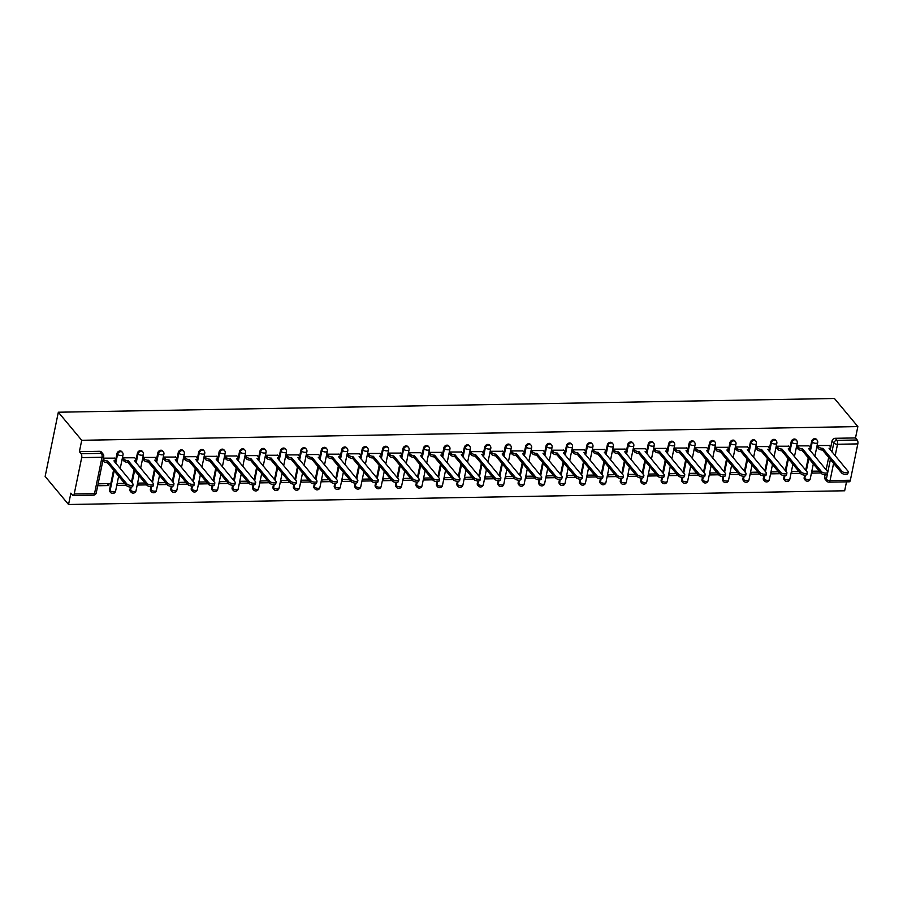 <?xml version="1.0" encoding="UTF-8"?>
<svg xmlns="http://www.w3.org/2000/svg" width="903" height="903" viewBox="0 0 903 903"><rect width="100%" height="100%" fill="white"/><g stroke="black" fill="none" stroke-linecap="round" stroke-linejoin="round"><path stroke-width="1.35" d="M121.815 451.658A2.89 2.314 140.2 0 0 120.122 450.936A2.89 2.314 140.2 0 0 116.972 453.554L117.582 454.288A2.89 2.314 -39.8 0 1 120.731 451.669A2.89 2.314 -39.8 0 1 122.424 452.392L121.815 451.658M142.245 451.297A2.89 2.314 140.2 0 0 140.552 450.574A2.89 2.314 140.2 0 0 137.403 453.193L138.012 453.927A2.89 2.314 -39.8 0 1 141.161 451.308A2.89 2.314 -39.8 0 1 142.855 452.031L142.245 451.297M162.675 450.936A2.89 2.314 140.2 0 0 160.982 450.213A2.89 2.314 140.2 0 0 157.833 452.832L158.454 453.566A2.89 2.314 -39.8 0 1 161.592 450.947A2.89 2.314 -39.8 0 1 163.285 451.669L162.675 450.936M183.117 450.574A2.89 2.314 140.2 0 0 181.413 449.852A2.89 2.314 140.2 0 0 178.275 452.471L178.884 453.204A2.89 2.314 -39.8 0 1 182.022 450.586A2.89 2.314 -39.8 0 1 183.727 451.308L183.117 450.574M203.547 450.213A2.89 2.314 140.2 0 0 201.843 449.491A2.89 2.314 140.2 0 0 198.705 452.11L199.315 452.843A2.89 2.314 -39.8 0 1 202.453 450.225A2.89 2.314 -39.8 0 1 204.157 450.947L203.547 450.213M223.978 449.852A2.89 2.314 140.2 0 0 222.273 449.13A2.89 2.314 140.2 0 0 219.136 451.748L219.745 452.482A2.89 2.314 -39.8 0 1 222.894 449.863A2.89 2.314 -39.8 0 1 224.587 450.586L223.978 449.852M244.408 449.491A2.89 2.314 140.2 0 0 242.715 448.768A2.89 2.314 140.2 0 0 239.566 451.387L240.175 452.121A2.89 2.314 -39.8 0 1 243.325 449.502A2.89 2.314 -39.8 0 1 245.018 450.225L244.408 449.491M264.839 449.13A2.89 2.314 140.2 0 0 263.145 448.407A2.89 2.314 140.2 0 0 259.996 451.026L260.606 451.76A2.89 2.314 -39.8 0 1 263.755 449.141A2.89 2.314 -39.8 0 1 265.448 449.863L264.839 449.13M285.269 448.768A2.89 2.314 140.2 0 0 283.576 448.046A2.89 2.314 140.2 0 0 280.427 450.665L281.036 451.398A2.89 2.314 -39.8 0 1 284.185 448.78A2.89 2.314 -39.8 0 1 285.879 449.502L285.269 448.768M305.699 448.407A2.89 2.314 140.2 0 0 304.006 447.685A2.89 2.314 140.2 0 0 300.857 450.304L301.467 451.037A2.89 2.314 -39.8 0 1 304.616 448.419A2.89 2.314 -39.8 0 1 306.309 449.141L305.699 448.407M326.13 448.046A2.89 2.314 140.2 0 0 324.437 447.324A2.89 2.314 140.2 0 0 321.287 449.942L321.897 450.676A2.89 2.314 -39.8 0 1 325.046 448.057A2.89 2.314 -39.8 0 1 326.739 448.78L326.13 448.046M346.56 447.685A2.89 2.314 140.2 0 0 344.867 446.962A2.89 2.314 140.2 0 0 341.718 449.581L342.327 450.315A2.89 2.314 -39.8 0 1 345.477 447.696A2.89 2.314 -39.8 0 1 347.17 448.419L346.56 447.685M366.99 447.324A2.89 2.314 140.2 0 0 365.297 446.601A2.89 2.314 140.2 0 0 362.148 449.22L362.758 449.954A2.89 2.314 -39.8 0 1 365.907 447.335A2.89 2.314 -39.8 0 1 367.6 448.057L366.99 447.324M387.421 446.962A2.89 2.314 140.2 0 0 385.728 446.24A2.89 2.314 140.2 0 0 382.579 448.859L383.188 449.592A2.89 2.314 -39.8 0 1 386.337 446.974A2.89 2.314 -39.8 0 1 388.03 447.696L387.421 446.962M407.851 446.601A2.89 2.314 140.2 0 0 406.158 445.879A2.89 2.314 140.2 0 0 403.009 448.498L403.618 449.231A2.89 2.314 -39.8 0 1 406.768 446.613A2.89 2.314 -39.8 0 1 408.461 447.335L407.851 446.601M428.282 446.24A2.89 2.314 140.2 0 0 426.588 445.518A2.89 2.314 140.2 0 0 423.451 448.136L424.06 448.87A2.89 2.314 -39.8 0 1 427.198 446.251A2.89 2.314 -39.8 0 1 428.891 446.974L428.282 446.24M448.723 445.879A2.89 2.314 140.2 0 0 447.019 445.156A2.89 2.314 140.2 0 0 443.881 447.775L444.49 448.509A2.89 2.314 -39.8 0 1 447.628 445.89A2.89 2.314 -39.8 0 1 449.333 446.613L448.723 445.879M469.154 445.518A2.89 2.314 140.2 0 0 467.449 444.795A2.89 2.314 140.2 0 0 464.311 447.414L464.921 448.148A2.89 2.314 -39.8 0 1 468.059 445.529A2.89 2.314 -39.8 0 1 469.763 446.251L469.154 445.518M489.584 445.156A2.89 2.314 140.2 0 0 487.891 444.434A2.89 2.314 140.2 0 0 484.742 447.053L485.351 447.786A2.89 2.314 -39.8 0 1 488.5 445.168A2.89 2.314 -39.8 0 1 490.194 445.89L489.584 445.156M510.014 444.795A2.89 2.314 140.2 0 0 508.321 444.073A2.89 2.314 140.2 0 0 505.172 446.692L505.782 447.425A2.89 2.314 -39.8 0 1 508.931 444.807A2.89 2.314 -39.8 0 1 510.624 445.529L510.014 444.795M530.445 444.434A2.89 2.314 140.2 0 0 528.752 443.712A2.89 2.314 140.2 0 0 525.602 446.33L526.212 447.064A2.89 2.314 -39.8 0 1 529.361 444.445A2.89 2.314 -39.8 0 1 531.054 445.168L530.445 444.434M550.875 444.073A2.89 2.314 140.2 0 0 549.182 443.35A2.89 2.314 140.2 0 0 546.033 445.969L546.642 446.703A2.89 2.314 -39.8 0 1 549.792 444.084A2.89 2.314 -39.8 0 1 551.485 444.807L550.875 444.073M571.306 443.712A2.89 2.314 140.2 0 0 569.612 442.989A2.89 2.314 140.2 0 0 566.463 445.608L567.073 446.342A2.89 2.314 -39.8 0 1 570.222 443.723A2.89 2.314 -39.8 0 1 571.915 444.445L571.306 443.712M591.736 443.35A2.89 2.314 140.2 0 0 590.043 442.628A2.89 2.314 140.2 0 0 586.894 445.247L587.503 445.98A2.89 2.314 -39.8 0 1 590.652 443.362A2.89 2.314 -39.8 0 1 592.345 444.084L591.736 443.35M612.166 442.989A2.89 2.314 140.2 0 0 610.473 442.267A2.89 2.314 140.2 0 0 607.324 444.886L607.933 445.619A2.89 2.314 -39.8 0 1 611.083 443.001A2.89 2.314 -39.8 0 1 612.776 443.723L612.166 442.989M632.597 442.628A2.89 2.314 140.2 0 0 630.904 441.906A2.89 2.314 140.2 0 0 627.754 444.524L628.364 445.258A2.89 2.314 -39.8 0 1 631.513 442.639A2.89 2.314 -39.8 0 1 633.206 443.362L632.597 442.628M653.027 442.267A2.89 2.314 140.2 0 0 651.334 441.544A2.89 2.314 140.2 0 0 648.185 444.163L648.794 444.897A2.89 2.314 -39.8 0 1 651.943 442.278A2.89 2.314 -39.8 0 1 653.637 443.001L653.027 442.267M673.457 441.906A2.89 2.314 140.2 0 0 671.764 441.183A2.89 2.314 140.2 0 0 668.615 443.802L669.225 444.536A2.89 2.314 -39.8 0 1 672.374 441.917A2.89 2.314 -39.8 0 1 674.067 442.639L673.457 441.906M693.888 441.544A2.89 2.314 140.2 0 0 692.195 440.822A2.89 2.314 140.2 0 0 689.057 443.441L689.666 444.174A2.89 2.314 -39.8 0 1 692.804 441.556A2.89 2.314 -39.8 0 1 694.509 442.278L693.888 441.544M714.329 441.183A2.89 2.314 140.2 0 0 712.625 440.461A2.89 2.314 140.2 0 0 709.487 443.08L710.097 443.813A2.89 2.314 -39.8 0 1 713.235 441.195A2.89 2.314 -39.8 0 1 714.939 441.917L714.329 441.183M734.76 440.822A2.89 2.314 140.2 0 0 733.055 440.1A2.89 2.314 140.2 0 0 729.917 442.718L730.527 443.452A2.89 2.314 -39.8 0 1 733.665 440.833A2.89 2.314 -39.8 0 1 735.369 441.556L734.76 440.822M755.19 440.461A2.89 2.314 140.2 0 0 753.497 439.738A2.89 2.314 140.2 0 0 750.348 442.357L750.957 443.091A2.89 2.314 -39.8 0 1 754.107 440.472A2.89 2.314 -39.8 0 1 755.8 441.195L755.19 440.461M775.621 440.1A2.89 2.314 140.2 0 0 773.927 439.377A2.89 2.314 140.2 0 0 770.778 441.996L771.388 442.73A2.89 2.314 -39.8 0 1 774.537 440.111A2.89 2.314 -39.8 0 1 776.23 440.833L775.621 440.1M796.051 439.738A2.89 2.314 140.2 0 0 794.358 439.016A2.89 2.314 140.2 0 0 791.209 441.635L791.818 442.368A2.89 2.314 -39.8 0 1 794.967 439.75A2.89 2.314 -39.8 0 1 796.66 440.472L796.051 439.738M816.481 439.377A2.89 2.314 140.2 0 0 814.788 438.655A2.89 2.314 140.2 0 0 811.639 441.274L812.248 442.007A2.89 2.314 -39.8 0 1 815.398 439.389A2.89 2.314 -39.8 0 1 817.091 440.111L816.481 439.377M831.945 451.951L833.785 442.978A2.89 2.314 -39.8 0 1 836.934 440.359L857.24 439.998L855.513 437.932L857.85 426.577L81.722 440.292L58.334 412.219L45.15 476.423L68.549 504.506L844.666 490.78L846.506 481.852M857.85 426.577L834.451 398.494L58.334 412.219M68.549 504.506L70.874 493.14L72.601 495.205A2.89 1.23 -91 0 0 73.177 495.521A2.89 1.23 -91 0 0 74.227 493.964L81.688 457.618A2.89 1.23 -91 0 0 81.112 453.724L101.407 453.362A2.89 2.314 -39.8 0 1 103.1 454.085L101.384 452.019A2.89 2.314 -39.8 0 0 99.691 451.297L101.407 453.362A2.89 1.23 -91 0 1 101.994 457.268L81.688 457.618M81.722 440.292L79.396 451.658L81.112 453.724M824.608 477.247L826.324 479.312A2.89 2.314 -39.8 0 0 826.73 481.118L825.003 479.053A2.89 2.314 -39.8 0 1 824.608 477.247L825.116 474.775M826.132 469.842L828.672 457.437M830.229 449.886L830.342 449.299M830.76 447.278L832.069 440.912L833.785 442.978A2.89 1.219 -168.4 0 0 837.521 444.253L835.151 455.789M833.593 463.341L830.06 480.599L850.355 480.238L857.816 443.904L837.521 444.253A2.89 1.23 -91 0 0 836.934 440.359L835.219 438.294A2.89 2.314 140.2 0 0 832.069 440.912M850.355 480.238A2.89 1.23 89 0 1 849.305 481.796L828.999 482.157A2.89 1.23 89 0 0 830.06 480.599A2.89 1.219 -168.4 0 1 826.324 479.312L830.399 459.503M857.24 439.998A2.89 1.23 89 0 1 857.816 443.904M829.428 445.495L817.689 445.518L817.486 447.436M819.303 471.073L812.418 471.197L812.011 473.127L820.883 472.969M808.998 445.856L797.247 445.879L797.056 447.798M798.873 471.434L791.976 471.558L791.581 473.488L800.453 473.33M788.567 446.217L776.817 446.24L776.625 448.159M778.442 471.795L771.546 471.919L771.151 473.849L780.023 473.691M768.137 446.579L756.387 446.601L756.195 448.52M758.012 472.156L751.115 472.28L750.72 474.21L759.592 474.052M747.707 446.94L735.956 446.962L735.764 448.881M737.582 472.517L730.685 472.641L730.29 474.572L739.162 474.414M727.276 447.301L715.526 447.324L715.334 449.242M717.151 472.879L710.255 473.003L709.86 474.933L718.732 474.775M706.846 447.662L695.096 447.685L694.904 449.604M696.721 473.24L689.824 473.364L689.429 475.294L698.301 475.136M686.415 448.023L674.665 448.046L674.462 449.965M676.291 473.601L669.394 473.725L668.999 475.655L677.86 475.497M665.985 448.385L654.235 448.407L654.032 450.326M655.86 473.962L648.964 474.086L648.568 476.016L657.429 475.858M645.555 448.746L633.804 448.768L633.601 450.687M635.43 474.323L628.533 474.447L628.138 476.378L636.999 476.22M625.124 449.107L613.374 449.13L613.171 451.048M614.999 474.685L608.103 474.809L607.708 476.739L616.568 476.581M604.683 449.468L592.944 449.491L592.74 451.41M594.569 475.046L587.672 475.17L587.277 477.1L596.138 476.942M584.252 449.829L572.513 449.852L572.31 451.771M574.127 475.407L567.242 475.531L566.847 477.461L575.708 477.303M563.822 450.191L552.083 450.213L551.88 452.132M553.697 475.768L546.8 475.892L546.405 477.822L555.277 477.664M543.392 450.552L531.641 450.574L531.449 452.493M533.267 476.129L526.37 476.253L525.975 478.184L534.847 478.026M522.961 450.913L511.211 450.936L511.019 452.854M512.836 476.491L505.94 476.615L505.545 478.545L514.417 478.387M502.531 451.274L490.78 451.297L490.589 453.216M492.406 476.852L485.509 476.976L485.114 478.906L493.986 478.748M482.1 451.635L470.35 451.658L470.158 453.577M471.976 477.213L465.079 477.337L464.684 479.267L473.556 479.109M461.67 451.997L449.92 452.019L449.728 453.938M451.545 477.574L444.648 477.698L444.253 479.628L453.125 479.47M441.24 452.358L429.489 452.38L429.286 454.299M431.115 477.935L424.218 478.059L423.823 479.99L432.695 479.832M420.809 452.719L409.059 452.742L408.856 454.66M410.684 478.297L403.788 478.421L403.393 480.351L412.253 480.193M400.379 453.092L388.629 453.103L388.425 455.022M390.254 478.658L383.357 478.782L382.962 480.712L391.823 480.554M379.949 453.453L368.198 453.464L367.995 455.383M369.824 479.019L362.927 479.143L362.532 481.073L371.393 480.915M359.518 453.814L347.768 453.825L347.565 455.744M349.393 479.38L342.497 479.504L342.102 481.434L350.962 481.276M339.076 454.175L327.337 454.186L327.134 456.105M328.952 479.741L322.066 479.865L321.671 481.796L330.532 481.638M318.646 454.536L306.907 454.548L306.704 456.466M308.521 480.103L301.636 480.227L301.241 482.157L310.101 481.999M298.216 454.898L286.477 454.909L286.274 456.828M288.091 480.464L281.194 480.588L280.799 482.518L289.671 482.36M277.785 455.259L266.035 455.27L265.843 457.189M267.66 480.825L260.764 480.949L260.369 482.879L269.241 482.721M257.355 455.62L245.605 455.631L245.413 457.55M247.23 481.186L240.333 481.31L239.938 483.24L248.81 483.082M236.925 455.981L225.174 455.992L224.982 457.911M226.8 481.547L219.903 481.671L219.508 483.602L228.38 483.444M216.494 456.342L204.744 456.354L204.552 458.272M206.369 481.909L199.473 482.033L199.078 483.963L207.95 483.805M196.064 456.704L184.314 456.715L184.122 458.634M185.939 482.27L179.042 482.394L178.647 484.324L187.519 484.166M175.633 457.065L163.883 457.076L163.68 458.995M165.509 482.631L158.612 482.755L158.217 484.685L167.078 484.527M155.203 457.426L143.453 457.437L143.25 459.356M145.078 482.992L138.182 483.116L137.787 485.046L146.647 484.888M134.773 457.787L123.022 457.798L122.819 459.717M124.648 483.353L117.751 483.477L117.356 485.408L126.217 485.25M97.716 485.758L108.71 485.554L107.13 483.669M108.71 485.554L109.105 483.636L98.111 483.827M114.342 458.148L103.382 458.148M109.511 489.9L110.121 490.622A2.89 2.314 -39.8 0 0 110.527 492.428L109.918 491.706A2.89 2.314 140.2 0 1 109.511 489.9L113.586 470.079M115.132 462.528L115.257 461.941M115.674 459.92L116.972 453.554M129.953 489.539L130.563 490.261A2.89 2.314 -39.8 0 0 130.958 492.067L130.348 491.345A2.89 2.314 140.2 0 1 129.953 489.539L130.461 487.056M131.466 482.134L134.016 469.718M135.563 462.167L135.687 461.58M136.105 459.559L137.403 453.193M150.383 489.178L150.993 489.9A2.89 2.314 -39.8 0 0 151.388 491.706L150.778 490.984A2.89 2.314 140.2 0 1 150.383 489.178L150.891 486.694M151.896 481.773L154.447 469.357M155.993 461.805L156.117 461.219M156.535 459.198L157.833 452.832M170.814 488.816L171.423 489.539A2.89 2.314 -39.8 0 0 171.818 491.345L171.209 490.622A2.89 2.314 140.2 0 1 170.814 488.816L171.322 486.333M172.326 481.412L174.877 468.996M176.424 461.444L176.548 460.857M176.965 458.837L178.275 452.471M191.244 488.455L191.854 489.178A2.89 2.314 -39.8 0 0 192.249 490.984L191.639 490.261A2.89 2.314 140.2 0 1 191.244 488.455L191.752 485.972M192.757 481.051L195.308 468.634M196.854 461.083L196.978 460.496M197.396 458.476L198.705 452.11M211.674 488.094L212.284 488.816A2.89 2.314 -39.8 0 0 212.679 490.622L212.07 489.9A2.89 2.314 140.2 0 1 211.674 488.094L212.182 485.611M213.198 480.689L215.738 468.273M217.296 460.722L217.409 460.135M217.826 458.114L219.136 451.748M232.105 487.733L232.714 488.455A2.89 2.314 -39.8 0 0 233.109 490.261L232.5 489.539A2.89 2.314 140.2 0 1 232.105 487.733L232.613 485.25M233.629 480.328L236.168 467.912M237.726 460.361L237.839 459.774M238.257 457.753L239.566 451.387M252.535 487.372L253.145 488.094A2.89 2.314 -39.8 0 0 253.54 489.9L252.93 489.178A2.89 2.314 140.2 0 1 252.535 487.372L253.043 484.888M254.059 479.967L256.599 467.551M258.156 459.999L258.269 459.413M258.687 457.392L259.996 451.026M272.966 487.01L273.575 487.733A2.89 2.314 -39.8 0 0 273.97 489.539L273.361 488.816A2.89 2.314 140.2 0 1 272.966 487.01L273.474 484.527M274.489 479.606L277.029 467.19M278.587 459.638L278.7 459.051M279.117 457.031L280.427 450.665M293.396 486.649L294.006 487.372A2.89 2.314 -39.8 0 0 294.401 489.178L293.791 488.455A2.89 2.314 140.2 0 1 293.396 486.649L293.904 484.166M294.92 479.245L297.459 466.828M299.017 459.277L299.13 458.69M299.548 456.67L300.857 450.304M313.826 486.288L314.436 487.01A2.89 2.314 -39.8 0 0 314.831 488.816L314.221 488.094A2.89 2.314 140.2 0 1 313.826 486.288L314.334 483.805M315.35 478.883L317.901 466.467M319.448 458.916L319.572 458.329M319.978 456.308L321.287 449.942M334.257 485.927L334.866 486.649A2.89 2.314 -39.8 0 0 335.273 488.455L334.652 487.733A2.89 2.314 140.2 0 1 334.257 485.927L334.765 483.444M335.781 478.522L338.332 466.106M339.878 458.555L340.002 457.968M340.408 455.947L341.718 449.581M354.687 485.566L355.297 486.288A2.89 2.314 -39.8 0 0 355.703 488.094L355.093 487.372A2.89 2.314 140.2 0 1 354.687 485.566L355.195 483.082M356.211 478.161L358.762 465.745M360.308 458.193L360.432 457.607M360.839 455.586L362.148 449.22M375.117 485.204L375.738 485.927A2.89 2.314 -39.8 0 0 376.133 487.733L375.524 486.999A2.89 2.314 140.2 0 1 375.117 485.204L375.625 482.721M376.641 477.8L379.192 465.384M380.739 457.832L380.863 457.245M381.28 455.225L382.579 448.859M395.559 484.843L396.169 485.566A2.89 2.314 -39.8 0 0 396.564 487.372L395.954 486.638A2.89 2.314 140.2 0 1 395.559 484.843L396.067 482.36M397.072 477.439L399.623 465.022M401.169 457.471L401.293 456.884M401.711 454.864L403.009 448.498M415.99 484.482L416.599 485.204A2.89 2.314 -39.8 0 0 416.994 487.01L416.385 486.277A2.89 2.314 140.2 0 1 415.99 484.482L416.497 481.999M417.502 477.077L420.053 464.661M421.599 457.11L421.724 456.523M422.141 454.502L423.451 448.136M436.42 484.121L437.029 484.843A2.89 2.314 -39.8 0 0 437.424 486.649L436.815 485.916A2.89 2.314 140.2 0 1 436.42 484.121L436.928 481.638M437.932 476.716L440.483 464.3M442.03 456.749L442.154 456.162M442.572 454.141L443.881 447.775M456.85 483.76L457.46 484.482A2.89 2.314 -39.8 0 0 457.855 486.288L457.245 485.554A2.89 2.314 140.2 0 1 456.85 483.76L457.358 481.276M458.363 476.355L460.914 463.939M462.46 456.387L462.584 455.801M463.002 453.78L464.311 447.414M477.281 483.398L477.89 484.121A2.89 2.314 -39.8 0 0 478.285 485.927L477.676 485.193A2.89 2.314 140.2 0 1 477.281 483.398L477.789 480.915M478.804 475.994L481.344 463.578M482.902 456.026L483.015 455.439M483.432 453.419L484.742 447.053M497.711 483.037L498.321 483.76A2.89 2.314 -39.8 0 0 498.716 485.566L498.106 484.832A2.89 2.314 140.2 0 1 497.711 483.037L498.219 480.554M499.235 475.633L501.775 463.216M503.332 455.665L503.445 455.078M503.863 453.058L505.172 446.692M518.141 482.665L518.751 483.398A2.89 2.314 -39.8 0 0 519.146 485.204L518.536 484.471A2.89 2.314 140.2 0 1 518.141 482.665L518.649 480.193M519.665 475.271L522.205 462.855M523.763 455.304L523.875 454.717M524.293 452.696L525.602 446.33M538.572 482.304L539.181 483.037A2.89 2.314 -39.8 0 0 539.576 484.843L538.967 484.11A2.89 2.314 140.2 0 1 538.572 482.304L539.08 479.832M540.096 474.899L542.635 462.494M544.193 454.943L544.306 454.356M544.723 452.335L546.033 445.969M559.002 481.942L559.612 482.676A2.89 2.314 -39.8 0 0 560.007 484.482L559.397 483.748A2.89 2.314 140.2 0 1 559.002 481.942L559.51 479.47M560.526 474.538L563.066 462.133M564.623 454.581L564.736 453.995M565.154 451.974L566.463 445.608M579.433 481.581L580.042 482.315A2.89 2.314 -39.8 0 0 580.437 484.121L579.828 483.387A2.89 2.314 140.2 0 1 579.433 481.581L579.94 479.109M580.956 474.177L583.507 461.772M585.054 454.22L585.178 453.633M585.584 451.613L586.894 445.247M599.863 481.22L600.472 481.954A2.89 2.314 -39.8 0 0 600.879 483.76L600.269 483.026A2.89 2.314 140.2 0 1 599.863 481.22L600.371 478.748M601.387 473.815L603.938 461.41M605.484 453.859L605.608 453.272M606.015 451.252L607.324 444.886M620.293 480.859L620.903 481.592A2.89 2.314 -39.8 0 0 621.309 483.398L620.7 482.665A2.89 2.314 140.2 0 1 620.293 480.859L620.801 478.387M621.817 473.454L624.368 461.049M625.914 453.498L626.039 452.911M626.456 450.89L627.754 444.524M640.735 480.498L641.344 481.231A2.89 2.314 -39.8 0 0 641.74 483.037L641.13 482.304A2.89 2.314 140.2 0 1 640.735 480.498L641.232 478.026M642.247 473.093L644.798 460.688M646.345 453.137L646.469 452.55M646.887 450.529L648.185 444.163M661.165 480.136L661.775 480.87A2.89 2.314 -39.8 0 0 662.17 482.676L661.56 481.942A2.89 2.314 140.2 0 1 661.165 480.136L661.673 477.664M662.678 472.732L665.229 460.327M666.775 452.775L666.899 452.189M667.317 450.168L668.615 443.802M681.596 479.775L682.205 480.509A2.89 2.314 -39.8 0 0 682.6 482.315L681.991 481.581A2.89 2.314 140.2 0 1 681.596 479.775L682.104 477.303M683.108 472.371L685.659 459.966M687.206 452.414L687.33 451.827M687.747 449.807L689.057 443.441M702.026 479.414L702.636 480.148A2.89 2.314 -39.8 0 0 703.031 481.954L702.421 481.22A2.89 2.314 140.2 0 1 702.026 479.414L702.534 476.942M703.539 472.009L706.09 459.604M707.636 452.053L707.76 451.466M708.178 449.446L709.487 443.08M722.456 479.053L723.066 479.786A2.89 2.314 -39.8 0 0 723.461 481.592L722.851 480.859A2.89 2.314 140.2 0 1 722.456 479.053L722.964 476.581M723.969 471.648L726.52 459.243M728.078 451.692L728.19 451.105M728.608 449.084L729.917 442.718M742.887 478.692L743.496 479.425A2.89 2.314 -39.8 0 0 743.891 481.231L743.282 480.498A2.89 2.314 140.2 0 1 742.887 478.692L743.395 476.22M744.411 471.287L746.95 458.882M748.508 451.331L748.621 450.744M749.038 448.723L750.348 442.357M763.317 478.33L763.927 479.064A2.89 2.314 -39.8 0 0 764.322 480.87L763.712 480.136A2.89 2.314 140.2 0 1 763.317 478.33L763.825 475.858M764.841 470.926L767.381 458.521M768.938 450.969L769.051 450.383M769.469 448.362L770.778 441.996M783.748 477.969L784.357 478.703A2.89 2.314 -39.8 0 0 784.752 480.509L784.143 479.775A2.89 2.314 140.2 0 1 783.748 477.969L784.255 475.497M785.271 470.565L787.811 458.16M789.369 450.608L789.482 450.021M789.899 448.001L791.209 441.635M804.178 477.608L804.787 478.342A2.89 2.314 -39.8 0 0 805.183 480.148L804.573 479.414A2.89 2.314 140.2 0 1 804.178 477.608L804.686 475.136M805.702 470.203L808.241 457.798M809.799 450.247L809.912 449.66M810.33 447.64L811.639 441.274M79.396 451.658L99.691 451.297M855.513 437.932L835.219 438.294M817.666 445.585L818.886 447.041A2.89 1.219 11.6 0 0 822.61 448.328L822.272 449.999A2.89 1.219 -168.4 0 1 818.547 448.712L817.328 447.245M822.814 448.317L841.935 471.276A3.33 1.411 11.6 0 0 845.456 472.72A3.33 1.411 11.6 0 0 848.21 471.885A3.33 1.411 11.6 0 0 847.962 471.163L829.033 448.215A2.89 1.219 11.6 0 0 830.76 447.459L830.41 449.13A2.89 1.219 -168.4 0 1 830.004 449.604M848.21 471.885L847.872 473.556A3.33 1.411 -168.4 0 1 845.118 474.391A3.33 1.411 -168.4 0 1 841.596 472.946L822.475 449.987M830.76 447.459A2.89 1.219 11.6 0 0 830.546 446.838L829.27 445.314M797.236 445.947L798.455 447.403A2.89 1.219 11.6 0 0 802.18 448.689L801.841 450.36A2.89 1.219 -168.4 0 1 798.117 449.073L796.897 447.606M802.383 448.678L821.504 471.637A3.33 1.411 11.6 0 0 825.026 473.082A3.33 1.411 11.6 0 0 827.78 472.246A3.33 1.411 11.6 0 0 827.532 471.524L808.603 448.577A2.89 1.219 11.6 0 0 810.33 447.82L809.98 449.491A2.89 1.219 -168.4 0 1 809.573 449.965M827.78 472.246L827.43 473.917A3.33 1.411 -168.4 0 1 824.687 474.752A3.33 1.411 -168.4 0 1 821.166 473.307L802.033 450.349M810.33 447.82A2.89 1.219 11.6 0 0 810.115 447.199L808.84 445.676M776.806 446.308L778.025 447.764A2.89 1.219 11.6 0 0 781.75 449.051L781.411 450.721A2.89 1.219 -168.4 0 1 777.686 449.434L776.467 447.967M781.953 449.039L801.074 471.998A3.33 1.411 11.6 0 0 804.596 473.443A3.33 1.411 11.6 0 0 807.35 472.608A3.33 1.411 11.6 0 0 807.101 471.885L788.172 448.938A2.89 1.219 11.6 0 0 789.899 448.181L789.549 449.852A2.89 1.219 -168.4 0 1 789.132 450.326M807.35 472.608L807 474.278A3.33 1.411 -168.4 0 1 804.257 475.113A3.33 1.411 -168.4 0 1 800.735 473.669L781.603 450.71M789.899 448.181A2.89 1.219 11.6 0 0 789.685 447.561L788.409 446.037M756.375 446.669L757.594 448.125A2.89 1.219 11.6 0 0 761.319 449.412L760.981 451.082A2.89 1.219 -168.4 0 1 757.256 449.796L756.037 448.328M761.522 449.401L780.644 472.359A3.33 1.411 11.6 0 0 784.165 473.804A3.33 1.411 11.6 0 0 786.919 472.969A3.33 1.411 11.6 0 0 786.671 472.246L767.742 449.299A2.89 1.219 11.6 0 0 769.469 448.543L769.119 450.213A2.89 1.219 -168.4 0 1 768.701 450.687M786.919 472.969L786.569 474.639A3.33 1.411 -168.4 0 1 783.827 475.475A3.33 1.411 -168.4 0 1 780.305 474.03L761.173 451.071M769.469 448.543A2.89 1.219 11.6 0 0 769.254 447.922L767.979 446.398M735.945 447.03L737.164 448.486A2.89 1.219 11.6 0 0 740.889 449.773L740.55 451.444A2.89 1.219 -168.4 0 1 736.825 450.157L735.606 448.689M741.092 449.762L760.213 472.72A3.33 1.411 11.6 0 0 763.735 474.165A3.33 1.411 11.6 0 0 766.489 473.33A3.33 1.411 11.6 0 0 766.241 472.608L747.312 449.66A2.89 1.219 11.6 0 0 749.038 448.904L748.689 450.574A2.89 1.219 -168.4 0 1 748.271 451.048M766.489 473.33L766.139 475.001A3.33 1.411 -168.4 0 1 763.396 475.836A3.33 1.411 -168.4 0 1 759.875 474.391L740.742 451.432M749.038 448.904A2.89 1.219 11.6 0 0 748.824 448.283L747.549 446.759M715.515 447.391L716.734 448.847A2.89 1.219 11.6 0 0 720.459 450.134L720.12 451.805A2.89 1.219 -168.4 0 1 716.384 450.518L715.176 449.051M720.65 450.123L739.783 473.082A3.33 1.411 11.6 0 0 743.304 474.526A3.33 1.411 11.6 0 0 746.047 473.691A3.33 1.411 11.6 0 0 745.81 472.969L726.881 450.021A2.89 1.219 11.6 0 0 728.597 449.265L728.258 450.936A2.89 1.219 -168.4 0 1 727.841 451.41M746.047 473.691L745.709 475.362A3.33 1.411 -168.4 0 1 742.966 476.197A3.33 1.411 -168.4 0 1 739.444 474.752L720.312 451.793M728.597 449.265A2.89 1.219 11.6 0 0 728.382 448.644L727.118 447.12M695.084 447.753L696.303 449.209A2.89 1.219 11.6 0 0 700.028 450.495L699.69 452.166A2.89 1.219 -168.4 0 1 695.953 450.879L694.746 449.412M700.22 450.484L719.352 473.443A3.33 1.411 11.6 0 0 722.874 474.888A3.33 1.411 11.6 0 0 725.617 474.052A3.33 1.411 11.6 0 0 725.38 473.33L706.451 450.383A2.89 1.219 11.6 0 0 708.166 449.626L707.828 451.297A2.89 1.219 -168.4 0 1 707.41 451.782M725.617 474.052L725.278 475.723A3.33 1.411 -168.4 0 1 722.535 476.558A3.33 1.411 -168.4 0 1 719.002 475.113L699.881 452.155M708.166 449.626A2.89 1.219 11.6 0 0 707.952 449.005L706.688 447.482M674.654 448.114L675.873 449.57A2.89 1.219 11.6 0 0 679.598 450.857L679.259 452.527A2.89 1.219 -168.4 0 1 675.523 451.24L674.304 449.773M679.79 450.845L698.922 473.804A3.33 1.411 11.6 0 0 702.444 475.249A3.33 1.411 11.6 0 0 705.187 474.414A3.33 1.411 11.6 0 0 704.938 473.691L686.009 450.744A2.89 1.219 11.6 0 0 687.736 449.987L687.397 451.658A2.89 1.219 -168.4 0 1 686.98 452.143M705.187 474.414L704.848 476.084A3.33 1.411 -168.4 0 1 702.105 476.919A3.33 1.411 -168.4 0 1 698.572 475.475L679.451 452.516M687.736 449.987A2.89 1.219 11.6 0 0 687.522 449.367L686.257 447.843M654.223 448.475L655.443 449.931A2.89 1.219 11.6 0 0 659.167 451.218L658.818 452.888A2.89 1.219 -168.4 0 1 655.093 451.602L653.874 450.134M659.359 451.207L678.492 474.165A3.33 1.411 11.6 0 0 682.013 475.61A3.33 1.411 11.6 0 0 684.756 474.775A3.33 1.411 11.6 0 0 684.508 474.052L665.579 451.105A2.89 1.219 11.6 0 0 667.306 450.349L666.967 452.019A2.89 1.219 -168.4 0 1 666.549 452.505M684.756 474.775L684.418 476.445A3.33 1.411 -168.4 0 1 681.663 477.281A3.33 1.411 -168.4 0 1 678.142 475.836L659.021 452.877M667.306 450.349A2.89 1.219 11.6 0 0 667.091 449.728L665.827 448.204M633.793 448.836L635.001 450.292A2.89 1.219 11.6 0 0 638.737 451.579L638.387 453.25A2.89 1.219 -168.4 0 1 634.662 451.963L633.443 450.495M638.929 451.568L658.061 474.526A3.33 1.411 11.6 0 0 661.583 475.971A3.33 1.411 11.6 0 0 664.326 475.136A3.33 1.411 11.6 0 0 664.077 474.414L645.148 451.466A2.89 1.219 11.6 0 0 646.875 450.71L646.537 452.38A2.89 1.219 -168.4 0 1 646.119 452.866M664.326 475.136L663.987 476.807A3.33 1.411 -168.4 0 1 661.233 477.642A3.33 1.411 -168.4 0 1 657.711 476.197L638.59 453.238M646.875 450.71A2.89 1.219 11.6 0 0 646.661 450.089L645.397 448.565M613.363 449.197L614.571 450.653A2.89 1.219 11.6 0 0 618.307 451.94L617.957 453.611A2.89 1.219 -168.4 0 1 614.232 452.324L613.013 450.857M618.499 451.929L637.62 474.888A3.33 1.411 11.6 0 0 641.153 476.332A3.33 1.411 11.6 0 0 643.895 475.497A3.33 1.411 11.6 0 0 643.647 474.775L624.718 451.827A2.89 1.219 11.6 0 0 626.445 451.071L626.106 452.742A2.89 1.219 -168.4 0 1 625.689 453.227M643.895 475.497L643.557 477.168A3.33 1.411 -168.4 0 1 640.803 478.003A3.33 1.411 -168.4 0 1 637.281 476.558L618.16 453.599M626.445 451.071A2.89 1.219 11.6 0 0 626.23 450.45L624.966 448.926M592.932 449.559L594.14 451.015A2.89 1.219 11.6 0 0 597.876 452.301L597.526 453.972A2.89 1.219 -168.4 0 1 593.802 452.685L592.582 451.218M598.068 452.29L617.189 475.249A3.33 1.411 11.6 0 0 620.722 476.694A3.33 1.411 11.6 0 0 623.465 475.858A3.33 1.411 11.6 0 0 623.217 475.136L604.288 452.189A2.89 1.219 11.6 0 0 606.015 451.432L605.676 453.103A2.89 1.219 -168.4 0 1 605.258 453.588M623.465 475.858L623.126 477.529A3.33 1.411 -168.4 0 1 620.372 478.364A3.33 1.411 -168.4 0 1 616.851 476.919L597.73 453.961M606.015 451.432A2.89 1.219 11.6 0 0 605.8 450.811L604.536 449.288M572.491 449.92L573.71 451.376A2.89 1.219 11.6 0 0 577.446 452.663L577.096 454.333A2.89 1.219 -168.4 0 1 573.371 453.046L572.152 451.579M577.638 452.651L596.759 475.61A3.33 1.411 11.6 0 0 600.292 477.055A3.33 1.411 11.6 0 0 603.035 476.22A3.33 1.411 11.6 0 0 602.786 475.497L583.857 452.55A2.89 1.219 11.6 0 0 585.584 451.793L585.246 453.464A2.89 1.219 -168.4 0 1 584.828 453.949M603.035 476.22L602.696 477.89A3.33 1.411 -168.4 0 1 599.942 478.725A3.33 1.411 -168.4 0 1 596.42 477.281L577.299 454.322M585.584 451.793A2.89 1.219 11.6 0 0 585.37 451.173L584.094 449.649M552.06 450.281L553.279 451.737A2.89 1.219 11.6 0 0 557.004 453.024L556.666 454.694A2.89 1.219 -168.4 0 1 552.941 453.408L551.722 451.94M557.207 453.013L576.328 475.971A3.33 1.411 11.6 0 0 579.85 477.416A3.33 1.411 11.6 0 0 582.604 476.581A3.33 1.411 11.6 0 0 582.356 475.858L563.427 452.911A2.89 1.219 11.6 0 0 565.154 452.155L564.804 453.825A2.89 1.219 -168.4 0 1 564.398 454.311M582.604 476.581L582.254 478.251A3.33 1.411 -168.4 0 1 579.512 479.087A3.33 1.411 -168.4 0 1 575.99 477.642L556.858 454.683M565.154 452.155A2.89 1.219 11.6 0 0 564.939 451.534L563.664 450.01M531.63 450.642L532.849 452.098A2.89 1.219 11.6 0 0 536.574 453.385L536.235 455.056A2.89 1.219 -168.4 0 1 532.51 453.769L531.291 452.301M536.777 453.374L555.898 476.332A3.33 1.411 11.6 0 0 559.42 477.777A3.33 1.411 11.6 0 0 562.174 476.942A3.33 1.411 11.6 0 0 561.926 476.22L542.996 453.272A2.89 1.219 11.6 0 0 544.723 452.516L544.374 454.186A2.89 1.219 -168.4 0 1 543.956 454.672M562.174 476.942L561.824 478.613A3.33 1.411 -168.4 0 1 559.081 479.448A3.33 1.411 -168.4 0 1 555.559 478.003L536.427 455.044M544.723 452.516A2.89 1.219 11.6 0 0 544.509 451.895L543.234 450.371M511.2 451.003L512.419 452.459A2.89 1.219 11.6 0 0 516.144 453.746L515.805 455.417A2.89 1.219 -168.4 0 1 512.08 454.13L510.861 452.663M516.347 453.735L535.468 476.694A3.33 1.411 11.6 0 0 538.989 478.138A3.33 1.411 11.6 0 0 541.744 477.303A3.33 1.411 11.6 0 0 541.495 476.581L522.566 453.633A2.89 1.219 11.6 0 0 524.293 452.877L523.943 454.548A2.89 1.219 -168.4 0 1 523.526 455.033M541.744 477.303L541.394 478.974A3.33 1.411 -168.4 0 1 538.651 479.809A3.33 1.411 -168.4 0 1 535.129 478.364L515.997 455.405M524.293 452.877A2.89 1.219 11.6 0 0 524.079 452.256L522.803 450.732M490.769 451.365L491.988 452.821A2.89 1.219 11.6 0 0 495.713 454.107L495.375 455.778A2.89 1.219 -168.4 0 1 491.65 454.491L490.431 453.024M495.916 454.096L515.037 477.055A3.33 1.411 11.6 0 0 518.559 478.5A3.33 1.411 11.6 0 0 521.313 477.664A3.33 1.411 11.6 0 0 521.065 476.942L502.136 453.995A2.89 1.219 11.6 0 0 503.863 453.238L503.513 454.909A2.89 1.219 -168.4 0 1 503.095 455.394M521.313 477.664L520.963 479.335A3.33 1.411 -168.4 0 1 518.22 480.17A3.33 1.411 -168.4 0 1 514.699 478.725L495.566 455.767M503.863 453.238A2.89 1.219 11.6 0 0 503.648 452.617L502.373 451.094M470.339 451.726L471.558 453.182A2.89 1.219 11.6 0 0 475.283 454.469L474.944 456.139A2.89 1.219 -168.4 0 1 471.208 454.852L470 453.385M475.486 454.457L494.607 477.416A3.33 1.411 11.6 0 0 498.129 478.861A3.33 1.411 11.6 0 0 500.883 478.026A3.33 1.411 11.6 0 0 500.634 477.303L481.705 454.356A2.89 1.219 11.6 0 0 483.432 453.599L483.082 455.27A2.89 1.219 -168.4 0 1 482.665 455.755M500.883 478.026L500.533 479.696A3.33 1.411 -168.4 0 1 497.79 480.531A3.33 1.411 -168.4 0 1 494.268 479.087L475.136 456.128M483.432 453.599A2.89 1.219 11.6 0 0 483.218 452.979L481.942 451.455M449.908 452.087L451.128 453.543A2.89 1.219 11.6 0 0 454.852 454.83L454.514 456.5A2.89 1.219 -168.4 0 1 450.778 455.214L449.57 453.757M455.044 454.819L474.177 477.777A3.33 1.411 11.6 0 0 477.698 479.222A3.33 1.411 11.6 0 0 480.441 478.387A3.33 1.411 11.6 0 0 480.204 477.664L461.275 454.717A2.89 1.219 11.6 0 0 462.991 453.961L462.652 455.631A2.89 1.219 -168.4 0 1 462.234 456.117M480.441 478.387L480.103 480.057A3.33 1.411 -168.4 0 1 477.36 480.893A3.33 1.411 -168.4 0 1 473.838 479.448L454.706 456.489M462.991 453.961A2.89 1.219 11.6 0 0 462.776 453.34L461.512 451.816M429.478 452.448L430.697 453.904A2.89 1.219 11.6 0 0 434.422 455.191L434.083 456.862A2.89 1.219 -168.4 0 1 430.347 455.575L429.139 454.119M434.614 455.18L453.746 478.138A3.33 1.411 11.6 0 0 457.268 479.583A3.33 1.411 11.6 0 0 460.011 478.748A3.33 1.411 11.6 0 0 459.774 478.026L440.845 455.078A2.89 1.219 11.6 0 0 442.56 454.322L442.222 455.992A2.89 1.219 -168.4 0 1 441.804 456.478M460.011 478.748L459.672 480.419A3.33 1.411 -168.4 0 1 456.929 481.254A3.33 1.411 -168.4 0 1 453.396 479.809L434.275 456.85M442.56 454.322A2.89 1.219 11.6 0 0 442.346 453.701L441.082 452.177M409.048 452.809L410.267 454.265A2.89 1.219 11.6 0 0 413.992 455.552L413.653 457.223A2.89 1.219 -168.4 0 1 409.917 455.936L408.698 454.48M414.184 455.541L433.316 478.5A3.33 1.411 11.6 0 0 436.838 479.944A3.33 1.411 11.6 0 0 439.58 479.109A3.33 1.411 11.6 0 0 439.332 478.387L420.403 455.439A2.89 1.219 11.6 0 0 422.13 454.683L421.791 456.354A2.89 1.219 -168.4 0 1 421.374 456.839M439.58 479.109L439.242 480.78A3.33 1.411 -168.4 0 1 436.499 481.615A3.33 1.411 -168.4 0 1 432.966 480.17L413.845 457.211M422.13 454.683A2.89 1.219 11.6 0 0 421.915 454.062L420.651 452.538M388.617 453.171L389.836 454.627A2.89 1.219 11.6 0 0 393.561 455.913L393.211 457.584A2.89 1.219 -168.4 0 1 389.486 456.297L388.267 454.841M393.753 455.902L412.885 478.861A3.33 1.411 11.6 0 0 416.407 480.306A3.33 1.411 11.6 0 0 419.15 479.47A3.33 1.411 11.6 0 0 418.902 478.748L399.973 455.801A2.89 1.219 11.6 0 0 401.7 455.044L401.361 456.715A2.89 1.219 -168.4 0 1 400.943 457.2M419.15 479.47L418.811 481.141A3.33 1.411 -168.4 0 1 416.057 481.976A3.33 1.411 -168.4 0 1 412.536 480.531L393.415 457.573M401.7 455.044A2.89 1.219 11.6 0 0 401.485 454.423L400.221 452.9M368.187 453.532L369.395 454.988A2.89 1.219 11.6 0 0 373.131 456.275L372.781 457.945A2.89 1.219 -168.4 0 1 369.056 456.658L367.837 455.202M373.323 456.263L392.455 479.222A3.33 1.411 11.6 0 0 395.977 480.667A3.33 1.411 11.6 0 0 398.72 479.832A3.33 1.411 11.6 0 0 398.471 479.109L379.542 456.162A2.89 1.219 11.6 0 0 381.269 455.405L380.931 457.076A2.89 1.219 -168.4 0 1 380.513 457.561M398.72 479.832L398.381 481.502A3.33 1.411 -168.4 0 1 395.627 482.337A3.33 1.411 -168.4 0 1 392.105 480.893L372.984 457.934M381.269 455.405A2.89 1.219 11.6 0 0 381.055 454.785L379.791 453.261M347.757 453.893L348.964 455.349A2.89 1.219 11.6 0 0 352.701 456.636L352.351 458.306A2.89 1.219 -168.4 0 1 348.626 457.02L347.407 455.563M352.892 456.625L372.013 479.583A3.33 1.411 11.6 0 0 375.546 481.028A3.33 1.411 11.6 0 0 378.289 480.193A3.33 1.411 11.6 0 0 378.041 479.47L359.112 456.523A2.89 1.219 11.6 0 0 360.839 455.767L360.5 457.437A2.89 1.219 -168.4 0 1 360.083 457.923M378.289 480.193L377.951 481.863A3.33 1.411 -168.4 0 1 375.196 482.699A3.33 1.411 -168.4 0 1 371.675 481.254L352.554 458.295M360.839 455.767A2.89 1.219 11.6 0 0 360.624 455.146L359.36 453.622M327.326 454.254L328.534 455.71A2.89 1.219 11.6 0 0 332.27 456.997L331.92 458.668A2.89 1.219 -168.4 0 1 328.195 457.381L326.976 455.925M332.462 456.986L351.583 479.944A3.33 1.411 11.6 0 0 355.116 481.389A3.33 1.411 11.6 0 0 357.859 480.554A3.33 1.411 11.6 0 0 357.611 479.832L338.681 456.884A2.89 1.219 11.6 0 0 340.408 456.128L340.07 457.798A2.89 1.219 -168.4 0 1 339.652 458.284M357.859 480.554L357.52 482.225A3.33 1.411 -168.4 0 1 354.766 483.06A3.33 1.411 -168.4 0 1 351.244 481.615L332.123 458.656M340.408 456.128A2.89 1.219 11.6 0 0 340.194 455.507L338.93 453.983M306.885 454.615L308.104 456.071A2.89 1.219 11.6 0 0 311.828 457.358L311.49 459.029A2.89 1.219 -168.4 0 1 307.765 457.742L306.546 456.286M312.032 457.347L331.153 480.306A3.33 1.411 11.6 0 0 334.674 481.75A3.33 1.411 11.6 0 0 337.429 480.915A3.33 1.411 11.6 0 0 337.18 480.193L318.251 457.245A2.89 1.219 11.6 0 0 319.978 456.489L319.639 458.16A2.89 1.219 -168.4 0 1 319.222 458.645M337.429 480.915L337.09 482.586A3.33 1.411 -168.4 0 1 334.336 483.421A3.33 1.411 -168.4 0 1 330.814 481.976L311.693 459.017M319.978 456.489A2.89 1.219 11.6 0 0 319.764 455.868L318.488 454.344M286.454 454.977L287.673 456.433A2.89 1.219 11.6 0 0 291.398 457.719L291.059 459.39A2.89 1.219 -168.4 0 1 287.335 458.103L286.116 456.647M291.601 457.708L310.722 480.667A3.33 1.411 11.6 0 0 314.244 482.112A3.33 1.411 11.6 0 0 316.998 481.276A3.33 1.411 11.6 0 0 316.75 480.554L297.821 457.607A2.89 1.219 11.6 0 0 299.548 456.85L299.198 458.521A2.89 1.219 -168.4 0 1 298.791 459.006M316.998 481.276L316.648 482.947A3.33 1.411 -168.4 0 1 313.905 483.782A3.33 1.411 -168.4 0 1 310.384 482.337L291.251 459.379M299.548 456.85A2.89 1.219 11.6 0 0 299.333 456.229L298.058 454.706M266.024 455.338L267.243 456.794A2.89 1.219 11.6 0 0 270.968 458.081L270.629 459.751A2.89 1.219 -168.4 0 1 266.904 458.464L265.685 457.008M271.171 458.069L290.292 481.028A3.33 1.411 11.6 0 0 293.814 482.473A3.33 1.411 11.6 0 0 296.568 481.638A3.33 1.411 11.6 0 0 296.319 480.915L277.39 457.968A2.89 1.219 11.6 0 0 279.117 457.211L278.767 458.882A2.89 1.219 -168.4 0 1 278.35 459.367M296.568 481.638L296.218 483.308A3.33 1.411 -168.4 0 1 293.475 484.143A3.33 1.411 -168.4 0 1 289.953 482.699L270.821 459.74M279.117 457.211A2.89 1.219 11.6 0 0 278.903 456.591L277.627 455.067M245.593 455.699L246.812 457.155A2.89 1.219 11.6 0 0 250.537 458.442L250.199 460.112A2.89 1.219 -168.4 0 1 246.474 458.826L245.255 457.369M250.741 458.431L269.862 481.389A3.33 1.411 11.6 0 0 273.383 482.834A3.33 1.411 11.6 0 0 276.137 481.999A3.33 1.411 11.6 0 0 275.889 481.276L256.96 458.329A2.89 1.219 11.6 0 0 258.687 457.573L258.337 459.243A2.89 1.219 -168.4 0 1 257.919 459.729M276.137 481.999L275.787 483.669A3.33 1.411 -168.4 0 1 273.045 484.505A3.33 1.411 -168.4 0 1 269.523 483.06L250.391 460.101M258.687 457.573A2.89 1.219 11.6 0 0 258.472 456.952L257.197 455.428M225.163 456.06L226.382 457.516A2.89 1.219 11.6 0 0 230.107 458.803L229.768 460.474A2.89 1.219 -168.4 0 1 226.043 459.187L224.824 457.731M230.31 458.792L249.431 481.75A3.33 1.411 11.6 0 0 252.953 483.195A3.33 1.411 11.6 0 0 255.707 482.36A3.33 1.411 11.6 0 0 255.459 481.638L236.53 458.69A2.89 1.219 11.6 0 0 238.257 457.934L237.907 459.604A2.89 1.219 -168.4 0 1 237.489 460.09M255.707 482.36L255.357 484.031A3.33 1.411 -168.4 0 1 252.614 484.866A3.33 1.411 -168.4 0 1 249.093 483.421L229.96 460.462M238.257 457.934A2.89 1.219 11.6 0 0 238.042 457.313L236.767 455.789M204.733 456.421L205.952 457.877A2.89 1.219 11.6 0 0 209.677 459.164L209.338 460.835A2.89 1.219 -168.4 0 1 205.602 459.548L204.394 458.092M209.88 459.153L229.001 482.112A3.33 1.411 11.6 0 0 232.522 483.556A3.33 1.411 11.6 0 0 235.265 482.721A3.33 1.411 11.6 0 0 235.028 481.999L216.099 459.051A2.89 1.219 11.6 0 0 217.815 458.295L217.476 459.966A2.89 1.219 -168.4 0 1 217.059 460.451M235.265 482.721L234.927 484.392A3.33 1.411 -168.4 0 1 232.184 485.227A3.33 1.411 -168.4 0 1 228.662 483.782L209.53 460.823M217.815 458.295A2.89 1.219 11.6 0 0 217.6 457.674L216.336 456.15M184.302 456.783L185.521 458.239A2.89 1.219 11.6 0 0 189.246 459.525L188.908 461.196A2.89 1.219 -168.4 0 1 185.171 459.909L183.964 458.453M189.438 459.514L208.57 482.473A3.33 1.411 11.6 0 0 212.092 483.918A3.33 1.411 11.6 0 0 214.835 483.082A3.33 1.411 11.6 0 0 214.598 482.371L195.669 459.413A2.89 1.219 11.6 0 0 197.385 458.656L197.046 460.327A2.89 1.219 -168.4 0 1 196.628 460.812M214.835 483.082L214.496 484.753A3.33 1.411 -168.4 0 1 211.753 485.588A3.33 1.411 -168.4 0 1 208.221 484.143L189.099 461.185M197.385 458.656A2.89 1.219 11.6 0 0 197.17 458.035L195.906 456.512M163.872 457.144L165.091 458.6A2.89 1.219 11.6 0 0 168.816 459.887L168.477 461.557A2.89 1.219 -168.4 0 1 164.741 460.27L163.533 458.814M169.008 459.887L188.14 482.834A3.33 1.411 11.6 0 0 191.662 484.279A3.33 1.411 11.6 0 0 194.405 483.444A3.33 1.411 11.6 0 0 194.168 482.733L175.227 459.774A2.89 1.219 11.6 0 0 176.954 459.017L176.616 460.688A2.89 1.219 -168.4 0 1 176.198 461.173M194.405 483.444L194.066 485.114A3.33 1.411 -168.4 0 1 191.323 485.949A3.33 1.411 -168.4 0 1 187.79 484.505L168.669 461.546M176.954 459.017A2.89 1.219 11.6 0 0 176.74 458.397L175.475 456.873M143.442 457.505L144.661 458.961A2.89 1.219 11.6 0 0 148.385 460.248L148.047 461.918A2.89 1.219 -168.4 0 1 144.311 460.632L143.092 459.175M148.577 460.248L167.71 483.195A3.33 1.411 11.6 0 0 171.231 484.64A3.33 1.411 11.6 0 0 173.974 483.805A3.33 1.411 11.6 0 0 173.726 483.094L154.797 460.135A2.89 1.219 11.6 0 0 156.524 459.379L156.185 461.049A2.89 1.219 -168.4 0 1 155.767 461.535M173.974 483.805L173.636 485.475A3.33 1.411 -168.4 0 1 170.881 486.311A3.33 1.411 -168.4 0 1 167.36 484.866L148.239 461.907M156.524 459.379A2.89 1.219 11.6 0 0 156.309 458.758L155.045 457.234M123.011 457.866L124.219 459.322A2.89 1.219 11.6 0 0 127.955 460.609L127.605 462.28A2.89 1.219 -168.4 0 1 123.88 460.993L122.661 459.537M128.147 460.609L147.279 483.556A3.33 1.411 11.6 0 0 150.801 485.001A3.33 1.411 11.6 0 0 153.544 484.177A3.33 1.411 11.6 0 0 153.296 483.455L134.366 460.496A2.89 1.219 11.6 0 0 136.093 459.74L135.755 461.41A2.89 1.219 -168.4 0 1 135.337 461.896M153.544 484.177L153.205 485.837A3.33 1.411 -168.4 0 1 150.451 486.672A3.33 1.411 -168.4 0 1 146.929 485.227L127.808 462.268M136.093 459.74A2.89 1.219 11.6 0 0 135.879 459.119L134.615 457.595M103.213 458.984L103.789 459.683A2.89 1.219 11.6 0 0 107.525 460.97L107.175 462.641A2.89 1.219 -168.4 0 1 103.45 461.354L102.863 460.654M107.717 460.97L126.849 483.918A3.33 1.411 11.6 0 0 130.371 485.362A3.33 1.411 11.6 0 0 133.113 484.539A3.33 1.411 11.6 0 0 132.865 483.816L113.936 460.857A2.89 1.219 11.6 0 0 115.663 460.101L115.324 461.772A2.89 1.219 -168.4 0 1 114.907 462.257M133.113 484.539L132.775 486.198A3.33 1.411 -168.4 0 1 130.021 487.033A3.33 1.411 -168.4 0 1 126.499 485.588L107.378 462.629M115.663 460.101A2.89 1.219 11.6 0 0 115.449 459.48L114.184 457.956M74.227 493.964L94.533 493.602L101.994 457.268A2.89 1.219 11.6 0 0 103.721 456.512A2.89 2.89 0 0 0 103.1 454.085M110.527 492.428A2.89 2.89 0 0 0 115.584 491.164A2.89 1.219 11.6 0 1 113.857 491.909A2.89 1.219 11.6 0 1 110.121 490.622L114.196 470.813M115.742 463.262L117.582 454.288A2.89 1.219 11.6 0 0 121.318 455.575A2.89 1.219 -168.4 0 0 123.034 454.819A2.89 2.89 0 0 0 122.424 452.392M130.958 492.067A2.89 2.89 0 0 0 136.014 490.803A2.89 1.219 11.6 0 1 134.287 491.548A2.89 1.219 11.6 0 1 130.563 490.261L131.217 487.044M132.075 482.857L134.626 470.452M136.172 462.9L138.012 453.927A2.89 1.219 11.6 0 0 141.748 455.214A2.89 1.219 -168.4 0 0 143.475 454.457A2.89 2.89 0 0 0 142.855 452.031M151.388 491.706A2.89 2.89 0 0 0 156.445 490.442A2.89 1.219 11.6 0 1 154.718 491.187A2.89 1.219 11.6 0 1 150.993 489.9L151.648 486.683M152.505 482.495L155.056 470.091M156.603 462.539L158.454 453.566A2.89 1.219 11.6 0 0 162.179 454.852A2.89 1.219 -168.4 0 0 163.906 454.096A2.89 2.89 0 0 0 163.285 451.669M171.818 491.345A2.89 2.89 0 0 0 176.875 490.081A2.89 1.219 11.6 0 1 175.148 490.826A2.89 1.219 11.6 0 1 171.423 489.539L172.078 486.311M172.936 482.134L175.487 469.729M177.033 462.178L178.884 453.204A2.89 1.219 11.6 0 0 182.609 454.491A2.89 1.219 -168.4 0 0 184.336 453.735A2.89 2.89 0 0 0 183.727 451.308M192.249 490.984A2.89 2.89 0 0 0 197.305 489.719A2.89 1.219 11.6 0 1 195.579 490.464A2.89 1.219 11.6 0 1 191.854 489.178L192.508 485.949M193.366 481.773L195.917 469.368M197.464 461.817L199.315 452.843A2.89 1.219 11.6 0 0 203.04 454.13A2.89 1.219 -168.4 0 0 204.767 453.374A2.89 2.89 0 0 0 204.157 450.947M212.679 490.622A2.89 2.89 0 0 0 217.736 489.358A2.89 1.219 11.6 0 1 216.009 490.103A2.89 1.219 11.6 0 1 212.284 488.816L212.95 485.588M213.808 481.412L216.348 469.007M217.905 461.456L219.745 452.482A2.89 1.219 11.6 0 0 223.47 453.769A2.89 1.219 -168.4 0 0 225.197 453.013A2.89 2.89 0 0 0 224.587 450.586M233.109 490.261A2.89 2.89 0 0 0 238.166 488.997A2.89 1.219 11.6 0 1 236.439 489.742A2.89 1.219 11.6 0 1 232.714 488.455L233.38 485.227M234.238 481.051L236.778 468.646M238.336 461.094L240.175 452.121A2.89 1.219 11.6 0 0 243.9 453.408A2.89 1.219 -168.4 0 0 245.627 452.651A2.89 2.89 0 0 0 245.018 450.225M253.54 489.9A2.89 2.89 0 0 0 258.597 488.636A2.89 1.219 11.6 0 1 256.87 489.381A2.89 1.219 11.6 0 1 253.145 488.094L253.811 484.866M254.669 480.689L257.208 468.285M258.766 460.733L260.606 451.76A2.89 1.219 11.6 0 0 264.331 453.046A2.89 1.219 -168.4 0 0 266.058 452.29A2.89 2.89 0 0 0 265.448 449.863M273.97 489.539A2.89 2.89 0 0 0 279.027 488.275A2.89 1.219 11.6 0 1 277.3 489.02A2.89 1.219 11.6 0 1 273.575 487.733L274.241 484.505M275.099 480.328L277.639 467.923M279.196 460.372L281.036 451.398A2.89 1.219 11.6 0 0 284.761 452.685A2.89 1.219 -168.4 0 0 286.488 451.929A2.89 2.89 0 0 0 285.879 449.502M294.401 489.178A2.89 2.89 0 0 0 299.457 487.913A2.89 1.219 11.6 0 1 297.73 488.658A2.89 1.219 11.6 0 1 294.006 487.372L294.671 484.143M295.529 479.967L298.069 467.562M299.627 460.011L301.467 451.037A2.89 1.219 11.6 0 0 305.191 452.324A2.89 1.219 -168.4 0 0 306.918 451.568A2.89 2.89 0 0 0 306.309 449.141M314.831 488.816A2.89 2.89 0 0 0 319.888 487.552A2.89 1.219 11.6 0 1 318.172 488.297A2.89 1.219 11.6 0 1 314.436 487.01L315.102 483.782M315.96 479.606L318.511 467.201M320.057 459.65L321.897 450.676A2.89 1.219 11.6 0 0 325.622 451.963A2.89 1.219 -168.4 0 0 327.349 451.207A2.89 2.89 0 0 0 326.739 448.78M335.273 488.455A2.89 2.89 0 0 0 340.318 487.191A2.89 1.219 11.6 0 1 338.602 487.936A2.89 1.219 11.6 0 1 334.866 486.649L335.532 483.421M336.39 479.245L338.941 466.84M340.487 459.288L342.327 450.315A2.89 1.219 11.6 0 0 346.063 451.602A2.89 1.219 -168.4 0 0 347.779 450.845A2.89 2.89 0 0 0 347.17 448.419M355.703 488.094A2.89 2.89 0 0 0 360.76 486.83A2.89 1.219 11.6 0 1 359.033 487.575A2.89 1.219 11.6 0 1 355.297 486.288L355.963 483.06M356.82 478.883L359.371 466.479M360.918 458.927L362.758 449.954A2.89 1.219 11.6 0 0 366.494 451.24A2.89 1.219 -168.4 0 0 368.21 450.484A2.89 2.89 0 0 0 367.6 448.057M376.133 487.733A2.89 2.89 0 0 0 381.19 486.469A2.89 1.219 11.6 0 1 379.463 487.214A2.89 1.219 11.6 0 1 375.738 485.927L376.393 482.699M377.251 478.522L379.802 466.117M381.348 458.566L383.188 449.592A2.89 1.219 11.6 0 0 386.924 450.879A2.89 1.219 -168.4 0 0 388.64 450.123A2.89 2.89 0 0 0 388.03 447.696M396.564 487.372A2.89 2.89 0 0 0 401.621 486.107A2.89 1.219 11.6 0 1 399.894 486.852A2.89 1.219 11.6 0 1 396.169 485.566L396.823 482.337M397.681 478.161L400.232 465.756M401.779 458.205L403.618 449.231A2.89 1.219 11.6 0 0 407.355 450.518A2.89 1.219 -168.4 0 0 409.082 449.762A2.89 2.89 0 0 0 408.461 447.335M416.994 487.01A2.89 2.89 0 0 0 422.051 485.746A2.89 1.219 11.6 0 1 420.324 486.491A2.89 1.219 11.6 0 1 416.599 485.204L417.254 481.976M418.112 477.8L420.663 465.395M422.209 457.844L424.06 448.87A2.89 1.219 11.6 0 0 427.785 450.157A2.89 1.219 -168.4 0 0 429.512 449.401A2.89 2.89 0 0 0 428.891 446.974M437.424 486.649A2.89 2.89 0 0 0 442.481 485.385A2.89 1.219 11.6 0 1 440.754 486.13A2.89 1.219 11.6 0 1 437.029 484.843L437.684 481.615M438.542 477.439L441.093 465.034M442.639 457.482L444.49 448.509A2.89 1.219 11.6 0 0 448.215 449.796A2.89 1.219 -168.4 0 0 449.942 449.039A2.89 2.89 0 0 0 449.333 446.613M457.855 486.288A2.89 2.89 0 0 0 462.912 485.024A2.89 1.219 11.6 0 1 461.185 485.769A2.89 1.219 11.6 0 1 457.46 484.482L458.126 481.254M458.972 477.077L461.523 464.673M463.081 457.121L464.921 448.148A2.89 1.219 11.6 0 0 468.646 449.434A2.89 1.219 -168.4 0 0 470.373 448.678A2.89 2.89 0 0 0 469.763 446.251M478.285 485.927A2.89 2.89 0 0 0 483.342 484.663A2.89 1.219 11.6 0 1 481.615 485.408A2.89 1.219 11.6 0 1 477.89 484.121L478.556 480.893M479.414 476.716L481.954 464.311M483.511 456.76L485.351 447.786A2.89 1.219 11.6 0 0 489.076 449.073A2.89 1.219 -168.4 0 0 490.803 448.317A2.89 2.89 0 0 0 490.194 445.89M498.716 485.566A2.89 2.89 0 0 0 503.772 484.301A2.89 1.219 11.6 0 1 502.045 485.046A2.89 1.219 11.6 0 1 498.321 483.76L498.987 480.531M499.844 476.355L502.384 463.95M503.942 456.399L505.782 447.425A2.89 1.219 11.6 0 0 509.506 448.712A2.89 1.219 -168.4 0 0 511.233 447.956A2.89 2.89 0 0 0 510.624 445.529M519.146 485.204A2.89 2.89 0 0 0 524.203 483.94A2.89 1.219 11.6 0 1 522.476 484.685A2.89 1.219 11.6 0 1 518.751 483.398L519.417 480.17M520.275 475.994L522.814 463.589M524.372 456.038L526.212 447.064A2.89 1.219 11.6 0 0 529.937 448.351A2.89 1.219 -168.4 0 0 531.664 447.595A2.89 2.89 0 0 0 531.054 445.168M539.576 484.843A2.89 2.89 0 0 0 544.633 483.579A2.89 1.219 11.6 0 1 542.906 484.324A2.89 1.219 11.6 0 1 539.181 483.037L539.847 479.809M540.705 475.633L543.245 463.228M544.802 455.676L546.642 446.703A2.89 1.219 11.6 0 0 550.367 447.99A2.89 1.219 -168.4 0 0 552.094 447.233A2.89 2.89 0 0 0 551.485 444.807M560.007 484.482A2.89 2.89 0 0 0 565.064 483.218A2.89 1.219 11.6 0 1 563.337 483.963A2.89 1.219 11.6 0 1 559.612 482.676L560.278 479.448M561.135 475.271L563.675 462.867M565.233 455.315L567.073 446.342A2.89 1.219 11.6 0 0 570.798 447.628A2.89 1.219 -168.4 0 0 572.525 446.872A2.89 2.89 0 0 0 571.915 444.445M580.437 484.121A2.89 2.89 0 0 0 585.494 482.857A2.89 1.219 11.6 0 1 583.778 483.602A2.89 1.219 11.6 0 1 580.042 482.315L580.708 479.087M581.566 474.91L584.117 462.505M585.663 454.954L587.503 445.98A2.89 1.219 11.6 0 0 591.228 447.267A2.89 1.219 -168.4 0 0 592.955 446.511A2.89 2.89 0 0 0 592.345 444.084M600.879 483.76A2.89 2.89 0 0 0 605.924 482.495A2.89 1.219 11.6 0 1 604.209 483.24A2.89 1.219 11.6 0 1 600.472 481.954L601.138 478.725M601.996 474.549L604.547 462.144M606.094 454.593L607.933 445.619A2.89 1.219 11.6 0 0 611.67 446.906A2.89 1.219 -168.4 0 0 613.385 446.15A2.89 2.89 0 0 0 612.776 443.723M621.309 483.398A2.89 2.89 0 0 0 626.366 482.134A2.89 1.219 11.6 0 1 624.639 482.879A2.89 1.219 11.6 0 1 620.903 481.592L621.569 478.364M622.427 474.188L624.978 461.783M626.524 454.232L628.364 445.258A2.89 1.219 11.6 0 0 632.1 446.545A2.89 1.219 -168.4 0 0 633.816 445.789A2.89 2.89 0 0 0 633.206 443.362M641.74 483.037A2.89 2.89 0 0 0 646.796 481.773A2.89 1.219 11.6 0 1 645.069 482.518A2.89 1.219 11.6 0 1 641.344 481.231L641.999 478.003M642.857 473.827L645.408 461.422M646.954 453.87L648.794 444.897A2.89 1.219 11.6 0 0 652.53 446.184A2.89 1.219 -168.4 0 0 654.257 445.427A2.89 2.89 0 0 0 653.637 443.001M662.17 482.676A2.89 2.89 0 0 0 667.227 481.412A2.89 1.219 11.6 0 1 665.5 482.157A2.89 1.219 11.6 0 1 661.775 480.87L662.43 477.642M663.287 473.465L665.838 461.061M667.385 453.509L669.225 444.536A2.89 1.219 11.6 0 0 672.961 445.822A2.89 1.219 -168.4 0 0 674.688 445.066A2.89 2.89 0 0 0 674.067 442.639M682.6 482.315A2.89 2.89 0 0 0 687.657 481.051A2.89 1.219 11.6 0 1 685.93 481.796A2.89 1.219 11.6 0 1 682.205 480.509L682.86 477.281M683.718 473.104L686.269 460.699M687.815 453.148L689.666 444.174A2.89 1.219 11.6 0 0 693.391 445.461A2.89 1.219 -168.4 0 0 695.118 444.705A2.89 2.89 0 0 0 694.509 442.278M703.031 481.954A2.89 2.89 0 0 0 708.087 480.689A2.89 1.219 11.6 0 1 706.36 481.434A2.89 1.219 11.6 0 1 702.636 480.148L703.29 476.919M704.148 472.743L706.699 460.338M708.245 452.787L710.097 443.813A2.89 1.219 11.6 0 0 713.821 445.1A2.89 1.219 -168.4 0 0 715.548 444.344A2.89 2.89 0 0 0 714.939 441.917M723.461 481.592A2.89 2.89 0 0 0 728.518 480.328A2.89 1.219 11.6 0 1 726.791 481.073A2.89 1.219 11.6 0 1 723.066 479.786L723.732 476.558M724.578 472.382L727.129 459.977M728.687 452.426L730.527 443.452A2.89 1.219 11.6 0 0 734.252 444.739A2.89 1.219 -168.4 0 0 735.979 443.983A2.89 2.89 0 0 0 735.369 441.556M743.891 481.231A2.89 2.89 0 0 0 748.948 479.967A2.89 1.219 11.6 0 1 747.221 480.712A2.89 1.219 11.6 0 1 743.496 479.425L744.162 476.197M745.02 472.021L747.56 459.616M749.118 452.064L750.957 443.091A2.89 1.219 11.6 0 0 754.682 444.366A2.89 1.219 -168.4 0 0 756.409 443.621A2.89 2.89 0 0 0 755.8 441.195M764.322 480.87A2.89 2.89 0 0 0 769.379 479.606A2.89 1.219 11.6 0 1 767.652 480.351A2.89 1.219 11.6 0 1 763.927 479.064L764.593 475.836M765.451 471.659L767.99 459.255M769.548 451.703L771.388 442.73A2.89 1.219 11.6 0 0 775.113 444.005A2.89 1.219 -168.4 0 0 776.84 443.26A2.89 2.89 0 0 0 776.23 440.833M784.752 480.509A2.89 2.89 0 0 0 789.809 479.245A2.89 1.219 11.6 0 1 788.082 479.99A2.89 1.219 11.6 0 1 784.357 478.703L785.023 475.475M785.881 471.298L788.421 458.893M789.978 451.342L791.818 442.368A2.89 1.219 11.6 0 0 795.543 443.644A2.89 1.219 -168.4 0 0 797.27 442.899A2.89 2.89 0 0 0 796.66 440.472M805.183 480.148A2.89 2.89 0 0 0 810.239 478.883A2.89 1.219 11.6 0 1 808.512 479.628A2.89 1.219 11.6 0 1 804.787 478.342L805.453 475.113M806.311 470.937L808.851 458.532M810.409 450.981L812.248 442.007A2.89 1.219 11.6 0 0 815.973 443.283A2.89 1.219 -168.4 0 0 817.7 442.538A2.89 2.89 0 0 0 817.091 440.111M96.26 492.857A2.89 1.219 11.6 0 1 94.533 493.602A2.89 1.23 89 0 1 93.472 495.16A2.89 2.89 0 0 0 96.26 492.857L103.721 456.512M822.61 448.328L822.272 449.999M818.886 447.041L818.547 448.712M841.935 471.276L841.596 472.946M802.18 448.689L801.841 450.36M798.455 447.403L798.117 449.073M821.504 471.637L821.166 473.307M781.75 449.051L781.411 450.721M778.025 447.764L777.686 449.434M801.074 471.998L800.735 473.669M761.319 449.412L760.981 451.082M757.594 448.125L757.256 449.796M780.644 472.359L780.305 474.03M740.889 449.773L740.55 451.444M737.164 448.486L736.825 450.157M760.213 472.72L759.875 474.391M720.459 450.134L720.12 451.805M716.734 448.847L716.384 450.518M739.783 473.082L739.444 474.752M700.028 450.495L699.69 452.166M696.303 449.209L695.953 450.879M719.352 473.443L719.002 475.113M679.598 450.857L679.259 452.527M675.873 449.57L675.523 451.24M698.922 473.804L698.572 475.475M659.167 451.218L658.818 452.888M655.443 449.931L655.093 451.602M678.492 474.165L678.142 475.836M638.737 451.579L638.387 453.25M635.001 450.292L634.662 451.963M658.061 474.526L657.711 476.197M618.307 451.94L617.957 453.611M614.571 450.653L614.232 452.324M637.62 474.888L637.281 476.558M597.876 452.301L597.526 453.972M594.14 451.015L593.802 452.685M617.189 475.249L616.851 476.919M577.446 452.663L577.096 454.333M573.71 451.376L573.371 453.046M596.759 475.61L596.42 477.281M557.004 453.024L556.666 454.694M553.279 451.737L552.941 453.408M576.328 475.971L575.99 477.642M536.574 453.385L536.235 455.056M532.849 452.098L532.51 453.769M555.898 476.332L555.559 478.003M516.144 453.746L515.805 455.417M512.419 452.459L512.08 454.13M535.468 476.694L535.129 478.364M495.713 454.107L495.375 455.778M491.988 452.821L491.65 454.491M515.037 477.055L514.699 478.725M475.283 454.469L474.944 456.139M471.558 453.182L471.208 454.852M494.607 477.416L494.268 479.087M454.852 454.83L454.514 456.5M451.128 453.543L450.778 455.214M474.177 477.777L473.838 479.448M434.422 455.191L434.083 456.862M430.697 453.904L430.347 455.575M453.746 478.138L453.396 479.809M413.992 455.552L413.653 457.223M410.267 454.265L409.917 455.936M433.316 478.5L432.966 480.17M393.561 455.913L393.211 457.584M389.836 454.627L389.486 456.297M412.885 478.861L412.536 480.531M373.131 456.275L372.781 457.945M369.395 454.988L369.056 456.658M392.455 479.222L392.105 480.893M352.701 456.636L352.351 458.306M348.964 455.349L348.626 457.02M372.013 479.583L371.675 481.254M332.27 456.997L331.92 458.668M328.534 455.71L328.195 457.381M351.583 479.944L351.244 481.615M311.828 457.358L311.49 459.029M308.104 456.071L307.765 457.742M331.153 480.306L330.814 481.976M291.398 457.719L291.059 459.39M287.673 456.433L287.335 458.103M310.722 480.667L310.384 482.337M270.968 458.081L270.629 459.751M267.243 456.794L266.904 458.464M290.292 481.028L289.953 482.699M250.537 458.442L250.199 460.112M246.812 457.155L246.474 458.826M269.862 481.389L269.523 483.06M230.107 458.803L229.768 460.474M226.382 457.516L226.043 459.187M249.431 481.75L249.093 483.421M209.677 459.164L209.338 460.835M205.952 457.877L205.602 459.548M229.001 482.112L228.662 483.782M189.246 459.525L188.908 461.196M185.521 458.239L185.171 459.909M208.57 482.473L208.221 484.143M168.816 459.887L168.477 461.557M165.091 458.6L164.741 460.27M188.14 482.834L187.79 484.505M148.385 460.248L148.047 461.918M144.661 458.961L144.311 460.632M167.71 483.195L167.36 484.866M127.955 460.609L127.605 462.28M124.219 459.322L123.88 460.993M147.279 483.556L146.929 485.227M107.525 460.97L107.175 462.641M103.789 459.683L103.45 461.354M126.849 483.918L126.499 485.588M817.7 442.538L814.867 456.331M813.321 463.894L810.239 478.883M797.27 442.899L794.437 456.692M792.89 464.255L789.809 479.245M776.84 443.26L774.006 457.053M772.46 464.616L769.379 479.606M756.409 443.621L753.576 457.415M752.03 464.977L748.948 479.967M735.979 443.983L733.146 457.776M731.599 465.338L728.518 480.328M715.548 444.344L712.715 458.137M711.158 465.7L708.087 480.689M695.118 444.705L692.285 458.498M690.727 466.061L687.657 481.051M674.688 445.066L671.855 458.859M670.297 466.422L667.227 481.412M654.257 445.427L651.424 459.221M649.867 466.783L646.796 481.773M633.816 445.789L630.994 459.582M629.436 467.144L626.366 482.134M613.385 446.15L610.552 459.943M609.006 467.506L605.924 482.495M592.955 446.511L590.122 460.304M588.575 467.867L585.494 482.857M572.525 446.872L569.691 460.665M568.145 468.228L565.064 483.218M552.094 447.233L549.261 461.027M547.715 468.589L544.633 483.579M531.664 447.595L528.831 461.388M527.284 468.95L524.203 483.94M511.233 447.956L508.4 461.749M506.854 469.312L503.772 484.301M490.803 448.317L487.97 462.11M486.424 469.673L483.342 484.663M470.373 448.678L467.54 462.471M465.993 470.034L462.912 485.024M449.942 449.039L447.109 462.833M445.551 470.395L442.481 485.385M429.512 449.401L426.679 463.194M425.121 470.756L422.051 485.746M409.082 449.762L406.248 463.555M404.691 471.118L401.621 486.107M388.64 450.123L385.818 463.916M384.26 471.479L381.19 486.469M368.21 450.484L365.388 464.277M363.83 471.84L360.76 486.83M347.779 450.845L344.946 464.639M343.4 472.201L340.318 487.191M327.349 451.207L324.516 465M322.969 472.562L319.888 487.552M306.918 451.568L304.085 465.361M302.539 472.924L299.457 487.913M286.488 451.929L283.655 465.722M282.108 473.285L279.027 488.275M266.058 452.29L263.224 466.083M261.678 473.646L258.597 488.636M245.627 452.651L242.794 466.445M241.248 474.007L238.166 488.997M225.197 453.013L222.364 466.806M220.817 474.368L217.736 489.358M204.767 453.374L201.933 467.167M200.387 474.73L197.305 489.719M184.336 453.735L181.503 467.528M179.945 475.091L176.875 490.081M163.906 454.096L161.073 467.889M159.515 475.452L156.445 490.442M143.475 454.457L140.642 468.251M139.085 475.813L136.014 490.803M123.034 454.819L120.212 468.612M118.654 476.174L115.584 491.164M73.177 495.521L93.472 495.16M826.73 481.118A2.89 2.89 0 0 0 828.999 482.157"/></g></svg>

